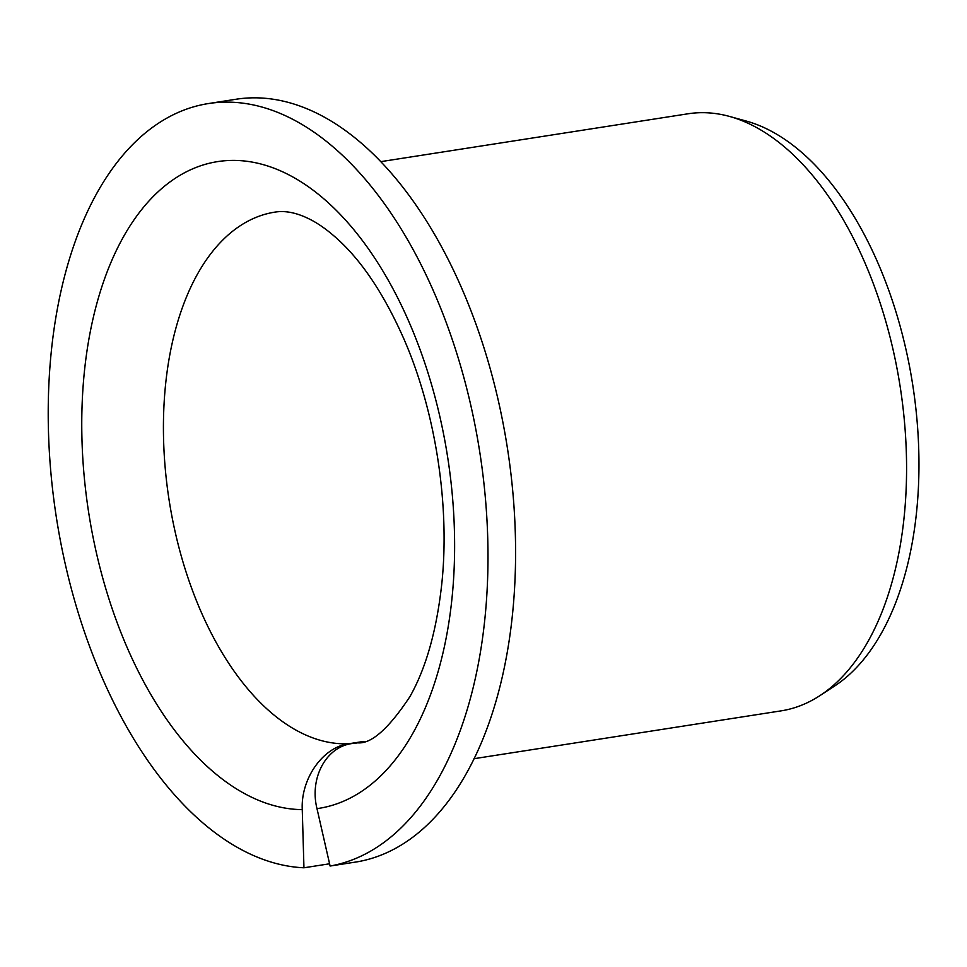<?xml version="1.0" encoding="UTF-8"?>
<svg xmlns="http://www.w3.org/2000/svg" width="967" height="967" viewBox="0 0 967 967"><rect width="100%" height="100%" fill="white"/><g stroke="black" fill="none" stroke-linecap="round" stroke-linejoin="round"><path stroke-width="1.45" d="M363.955 741.387L348.845 743.744C322.845 747.068 300.701 778.689 302.26 809.621A327.329 181.615 81.1 0 1 90.729 329.421A327.329 181.615 81.1 0 1 402.949 308.594A327.329 181.615 81.1 0 1 316.995 808.642C309.355 778.109 325.988 746.862 352.133 743.526L361.682 742.027M329.578 863.785L303.952 867.786L302.26 809.621M303.952 867.786A386.075 214.215 81.1 0 1 53.499 496.965A386.075 214.215 81.1 0 1 208.679 103.517L236.274 99.214A386.075 214.215 81.1 0 1 506.986 445.4A386.075 214.215 81.1 0 1 357.693 861.742L330.098 866.033L316.995 808.642M208.679 103.517A386.075 214.215 81.1 0 1 479.39 449.703A386.075 214.215 81.1 0 1 330.098 866.033M380.95 161.622L687.984 113.792A302.151 167.642 81.1 0 1 729.589 116.451A302.151 167.642 81.1 0 1 900.144 386.534A302.151 167.642 81.1 0 1 819.823 695.684A302.151 167.642 81.1 0 1 780.998 710.878L473.963 758.708M729.589 116.451L746.258 121.056A294.814 163.58 81.1 0 1 912.679 384.576A294.814 163.58 81.1 0 1 834.303 686.232L819.823 695.684M348.845 743.744A268.572 149.015 81.1 0 1 167.98 492.457A268.572 149.015 81.1 0 1 275.051 212.099C285.458 210.407 297.05 212.8 309.851 219.279C318.82 223.752 328.442 230.714 338.728 240.154C363.012 262.625 384.793 295.684 404.061 339.344C435.549 411.519 450.042 505.233 441.822 583.427C436.685 630.387 426.036 668.149 409.875 696.699C388.674 728.683 371.292 744.058 357.73 742.837A268.572 149.015 81.1 0 1 352.133 743.526"/></g></svg>
